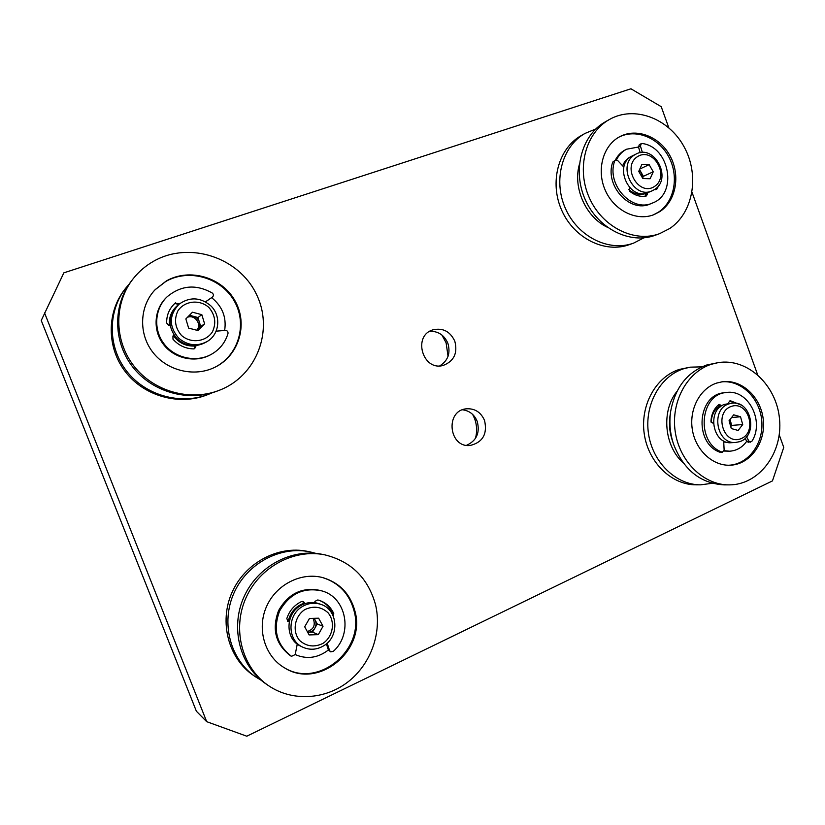 <?xml version="1.0" encoding="UTF-8"?>
<svg xmlns="http://www.w3.org/2000/svg" width="825" height="825" viewBox="0 0 825 825"><rect width="100%" height="100%" fill="white"/><g stroke="black" fill="none" stroke-linecap="round" stroke-linejoin="round"><path stroke-width="1.24" d="M44.529 312.85L206.693 721.669L196.381 711.243L41.25 320.492L63.845 272.838L630.95 88.791L661.227 106.683L668.797 127.741M206.693 721.669L246.778 736.209L772.458 480.903L783.75 447.387L779.243 434.847M757.608 374.694L692.031 192.328M454.812 341.199C457.854 353.121 454.008 361.185 443.283 365.392C422.761 371.549 412.283 335.703 432.919 329.845C442.86 327.618 450.161 331.403 454.812 341.199M484.553 420.441C487.565 434.022 482.769 442.355 470.157 445.469C449.017 448.047 444.83 411.046 465.991 408.839C474.612 408.179 480.8 412.046 484.553 420.441M429.691 331.33C438.168 331.062 444.221 335.032 447.862 343.241C450.718 353.172 448.027 360.711 439.766 365.867M448.058 356.287L446.098 342.767L441.849 334.981M462.485 409.788C469.415 410.664 474.323 414.511 477.201 421.348C480.171 432.743 476.603 440.736 466.517 445.335M475.417 438.498C477.252 431.795 476.974 425.153 474.592 418.584L472.673 414.439M196.701 330.217C202.218 324.493 194.917 314.232 187.471 317.274M188.11 316.635L193.38 316.295C196.371 317.192 198.351 319.1 199.341 322.008C200.135 324.978 199.506 327.577 197.464 329.814L196.958 330.278M197 330.289L200.702 326.504L197.979 317.512L189.461 315.263M204.6 323.833L198.021 330.557L188.636 328.113L185.852 318.914L192.483 312.211L201.836 314.686L204.6 323.833L200.702 326.504M201.836 314.686L197.979 317.512M208.911 307.488C215.232 315.037 216.408 323.153 212.448 331.846C205.858 341.963 190.895 343.757 181.459 335.404C175.024 327.793 173.848 319.605 177.911 310.829C184.666 300.692 199.65 299.155 208.911 307.488M210.592 305.621C200.176 297.113 189.616 296.68 178.901 304.322C168.919 315.202 168.826 326.463 178.643 338.116C187.595 345.593 197.093 346.727 207.137 341.509C219.656 334.445 221.451 315.521 210.592 305.621M178.901 304.322L177.602 305.446C167.661 316.264 167.578 327.463 177.334 339.034C186.233 346.459 195.68 347.583 205.662 342.396L207.137 341.509M211.643 297.66C222.317 306.323 226.658 317.264 224.648 330.464M195.071 346.036C185.996 346.469 178.747 342.983 173.312 335.6M169.496 325.535C168.723 317.749 171.198 311.262 176.901 306.054L177.251 305.755M155.017 289.823L165.804 281.469C189.172 268.063 221.678 277.891 234.496 301.434C247.706 324.772 238.301 356.07 214.211 367.599M166.279 280.974C189.74 267.517 222.41 277.448 235.197 301.146C248.387 324.627 238.786 356.039 214.51 367.455C194.133 377.314 167.021 370.848 152.738 352.162C138.311 333.578 139.487 306.023 155.244 289.585L166.279 280.974M153.924 261.061C189.637 240.91 238.765 257.524 256.214 293.865C274.354 329.897 256.843 376.396 218.708 390.514C189.74 401.538 153.553 391.473 133.805 365.877C113.943 340.374 113.809 303.022 133.289 278.592C139.023 271.404 145.891 265.557 153.924 261.061M218.708 390.514L216.872 391.205C188.1 402.157 152.171 392.164 132.567 366.774C112.85 341.468 112.726 304.404 132.072 280.139L133.289 278.592M212.334 392.731L207.993 394.536C180.19 405.116 145.52 395.526 126.607 371.085C107.601 346.727 107.487 311.035 126.163 287.616L129.226 284.017M207.993 394.536L206.312 395.175C178.685 405.683 144.251 396.165 125.483 371.9C106.611 347.727 106.497 312.293 125.039 289.028L126.163 287.616M179.499 303.827L175.096 303.177C169.342 308.488 166.526 315.098 166.65 323.008L168.774 325.411L170.259 325.669M178.788 304.415L174.756 303.487M173.879 334.919L172.941 336.043L172.972 339.178C178.447 345.366 185.274 348.614 193.442 348.913L194.762 348.562L195.824 345.572M194.36 348.758L195.02 345.623M216.119 331.165L225.38 330.412C227.329 330.577 228.205 331.629 227.989 333.558C225.204 342.746 219.584 349.718 211.107 354.461C195.938 362.752 174.952 358.194 164.113 343.932C153.141 329.763 154.574 308.622 167.217 296.711C181.17 285.213 196.175 283.986 212.262 293.03C213.696 294.298 213.788 295.618 212.53 296.979L205.477 301.837M211.107 354.461L210.303 354.894C195.174 363.155 174.261 358.617 163.453 344.407C152.522 330.289 153.945 309.22 166.557 297.34L167.217 296.711M211.819 297.516L205.528 301.868M307.282 631.527C313.438 629.527 315.501 625.463 313.469 619.327L312.83 618.348M313.871 618.317L315.078 619.957C316.398 622.617 316.346 625.309 314.913 628.042C313.294 630.682 311.015 632.094 308.065 632.29L307.694 632.29M307.704 632.301L312.572 632.156L317.233 623.937L314.181 618.307M309.127 634.93L304.703 626.804L309.478 618.43L318.636 618.193L323.018 626.288L318.295 634.642L309.127 634.93M318.295 634.642L312.572 632.156M323.018 626.288L317.233 623.937M323.029 643.366C314.407 647.563 306.591 646.594 299.588 640.458C291.998 631.352 294.515 616.419 304.714 609.665C313.387 605.581 321.162 606.612 328.051 612.769C335.497 621.803 333.114 636.518 323.029 643.366M323.709 645.779C339.9 636.498 337.992 609.428 320.832 604.364C314.531 602.333 308.385 603.065 302.393 606.55C287.1 615.048 287.213 640.355 302.631 647.12C309.726 650.327 316.748 649.883 323.709 645.779M320.832 604.364L318.687 603.622C312.417 601.6 306.302 602.322 300.341 605.798C285.13 614.233 285.244 639.375 300.578 646.109L302.631 647.12M299.403 645.532L299.96 645.789M318.027 603.405L317.46 603.199M328.391 649.997C317.903 658.02 306.838 659.557 295.185 654.576L291.514 656.329C276.592 644.81 272.632 629.681 279.634 610.943C289.585 593.701 303.662 587.018 321.874 590.896C346.459 597.372 353.317 633.683 333.3 651.389L330.732 651.863L329.557 650.512L327.174 643.129M300.032 645.831L297.237 644.273M288.193 621.287C290.348 612.367 295.597 606.344 303.93 603.209M314.521 602.436L318.11 603.426M322.596 577.572C338.9 582.739 349.367 593.783 354.007 610.696C365.444 649.45 318.285 689.123 284.109 667.59M354.905 610.995C366.424 650.028 318.698 689.855 284.481 667.817C264.753 656.391 256.616 628.959 266.434 606.757C276.055 584.461 301.383 571.746 323.008 577.675C339.56 582.759 350.192 593.866 354.905 610.995M375.519 604.653C382.171 632.228 371.147 663.857 348.129 681.79C325.143 699.744 292.236 701.766 268.651 685.74C242.034 667.879 231.949 629.32 245.829 598.166C259.504 566.909 294.133 548.491 324.782 554.843C351.151 561.361 368.053 577.964 375.519 604.653M268.651 685.74L266.434 684.234C240.003 666.497 230 628.227 243.787 597.31C257.369 566.29 291.761 548.017 322.214 554.328L324.782 554.843M261.236 680.305L255.75 676.974C230.206 659.835 220.564 622.958 233.898 593.185C247.046 563.32 280.314 545.717 309.787 551.822L315.882 553.379M255.75 676.974L253.718 675.603C228.35 658.567 218.769 621.967 232.031 592.412C245.087 562.753 278.138 545.284 307.426 551.347L309.787 551.822M332.681 614.811L332.578 613.119C329.742 606.942 325.215 602.663 318.986 600.27M333.331 616.234L333.764 613.542C330.815 607.138 326.081 602.776 319.564 600.456L317.8 599.94L315.057 601.312L314.428 602.642M305.033 603.611L303.136 601.528L301.383 601.621C294.226 605.148 289.369 610.799 286.811 618.575L288.069 621.483L289.255 621.751M304.353 603.848L302.558 601.404M287.564 621.184L289.307 621.472M297.278 644.067L295.185 654.565M290.709 655.906L290.441 655.751C275.571 644.263 271.621 629.186 278.603 610.521C288.523 593.33 302.569 586.678 320.719 590.545L321.874 590.896M330.732 651.863L328.381 649.966L326.391 643.809M299.619 606.251L299.238 605.395M639.2 170.373L641.355 172.786L642.376 177.705M642.582 178.056L643.376 176.313L639.54 169.62M653.235 171.796L650.11 178.747L642.861 178.54L638.746 171.363L641.912 164.412L649.151 164.639L653.235 171.796L643.376 176.313M649.151 164.639L639.808 169.042M637.477 156.657C653.266 146.407 670.282 176.333 654.514 186.45C638.828 197.01 621.421 166.743 637.477 156.657M634.652 154.863C616.646 165.124 633.755 199.918 652.214 190.771L654.493 189.544C672.623 178.85 654.545 143.849 636.054 154.069L634.652 154.863M636.054 154.069L632.445 155.853C612.697 164.515 629.217 201.826 648.522 192.359L652.214 190.771M631.362 156.451L630.382 156.884M616.461 159.895C618.791 155.079 622.174 151.522 626.608 149.212L638.488 147.015M645.532 193.597C639.581 195.412 633.971 194.04 628.681 189.482M622.648 165.835C624.247 161.69 626.866 158.678 630.517 156.812L631.496 156.368M615.316 160.153C617.647 155.554 620.957 152.13 625.237 149.903L626.608 149.212M619.049 137.074C636.096 128.37 658.979 137.827 668.951 157.204C679.15 176.457 674.489 201.589 658.577 212.066L653.338 214.882M660 211.499L654.05 214.613C636.694 221.636 614.202 210.695 605.323 190.4C596.217 170.197 602.972 145.458 619.719 136.703C636.714 127.493 659.948 136.682 670.189 156.142C680.646 175.477 676.057 200.939 660 211.499M669.745 228.504L659.608 233.661C634.425 243.086 602.24 227.123 589.328 197.794C576.139 168.599 585.502 132.846 609.293 119.563C634.198 105.208 668.724 118.305 684.08 146.788C699.765 175.075 693.371 212.716 669.745 228.504M659.608 233.661L655.174 235.28C630.114 244.654 598.094 228.803 585.265 199.671C572.148 170.672 581.47 135.145 605.148 121.935L609.293 119.563M607.313 227.236C585.833 217.109 572.715 187.822 579.377 164.443M643.882 237.837L633.672 243.086C609.211 252.223 578.036 236.95 565.568 208.777C552.833 180.737 561.959 146.293 585.049 133.403L595.732 128.999M633.672 243.086L629.568 244.571C605.22 253.677 574.21 238.507 561.815 210.509C549.151 182.655 558.226 148.417 581.212 135.589L585.049 133.403M629.465 187.492L629.475 191.049C634.662 195.412 640.231 197.082 646.202 196.041L647.584 194.009L647.491 192.751M645.263 196.206L645.501 193.287M654.637 189.379L656.937 188.987L659.361 184.449M655.122 189.606L655.762 188.605M642.407 152.522L640.437 146.056L641.283 143.653L642.304 143.519C669.787 146.994 677.83 194.133 652.431 203.043C631.981 212.881 606.086 184.511 614.646 161.112L615.522 160.05L617.698 160.545L623.875 167.155M640.221 152.728L638.498 147.036L639.334 144.643L641.283 143.653M652.431 203.043L650.451 203.858C630.042 213.675 604.209 185.388 612.758 162.061L615.522 160.05M729.847 419.75L730.61 421.565L730.579 426.061M730.744 426.628L731.703 425.401L730.032 419.502M731.29 428.546L729.073 420.719L733.703 414.831L740.52 416.769L742.717 424.555L738.117 430.454L731.29 428.546M742.717 424.555L731.703 425.401M740.52 416.769L731.569 417.543M740.499 438.869C723.092 445.242 713.738 412.201 731.321 406.405C748.677 400.342 757.855 432.898 740.499 438.869M739.664 441.664C758.495 436.023 751.441 400.135 732.105 403.177L728.98 403.868C710.408 409.045 716.523 444.572 735.632 442.468L739.664 441.664M732.105 403.177L724.928 404.291C706.427 409.448 712.501 444.778 731.528 442.685L735.632 442.468M729.187 442.819L730.28 442.705M723.669 440.911L724.133 449.976L722.442 452.152L721.741 452.017C695.743 442.561 699.683 394.072 726.361 392.525C748.069 388.833 764.93 421.317 751.884 441.293L748.327 442.262L746.718 441.272C742.335 447.428 736.622 450.739 729.609 451.203L724.061 450.687M730.434 442.705L723.721 442.004M711.212 422.513C711.449 415.243 714.202 409.778 719.472 406.106M729.609 451.203L723.948 451.038M721.452 381.903C740.933 379.624 759.856 398.021 761.743 420.585C763.96 443.118 748.574 464.392 728.898 465.228M716.688 383.068L722.226 381.789C741.953 378.964 761.434 397.526 763.352 420.461C765.61 443.365 749.698 464.887 729.682 465.228C712.253 465.774 695.444 449.873 692.319 429.495C689.03 409.138 700.043 388.441 716.688 383.068M711.367 364.268L718.059 362.66C747.429 357.699 776.696 385.141 779.532 419.172C782.925 453.142 758.959 485.131 728.97 484.883C703.601 485.048 679.418 461.433 675.211 431.588C670.766 401.785 687.153 371.9 711.367 364.268M728.97 484.883L724.123 484.883C700.363 483.45 683.482 469.827 673.489 444.025C670.024 433.362 669.075 422.513 670.653 411.469C675.067 387.76 687.06 372.281 706.643 365.032L718.059 362.66M672.107 439.292C669.9 431.764 669.23 424.112 670.106 416.347M672.849 441.963C669.457 432.702 668.632 423.246 670.364 413.603M683.306 462.959C664.125 446.077 661.083 410.881 677.016 391.318M712.264 483.285L700.59 484.842C675.943 484.987 652.523 462.268 648.481 433.568C644.222 404.889 660.165 376.118 683.708 368.734L690.216 367.166L701.941 366.847M700.59 484.842L696.104 484.832C671.571 484.976 648.264 462.402 644.253 433.878C640.025 405.384 655.896 376.778 679.326 369.435L690.216 367.166M735.745 403.26L729.372 401.115M740.664 404.869L730.445 400.764L728.671 402.353L728.454 403.559M721.627 405.89L719.39 404.436L718.523 404.807C713.873 408.901 711.346 414.408 710.944 421.307L713.388 423.576M720.215 406.911L718.338 404.962M722.442 452.152L719.575 452.11C693.639 442.674 697.568 394.329 724.185 392.793L726.361 392.525M750.554 442.148L748.935 441.158L746.532 436.796M748.935 441.158L746.718 441.272L745.088 438.323M178.458 303.961L179.159 303.353M174.776 303.466L175.467 302.858M195.143 346.717L195.896 346.252M211.623 297.681L212.427 297.052M332.578 613.119L333.764 613.542M303.157 602.023L304.26 602.415M287.595 621.204L288.595 621.637M290.441 655.751L291.514 656.329M328.381 649.966L329.557 650.512M645.614 194.855L647.584 194.009M655.38 189.657L656.937 188.987M638.498 147.036L640.437 146.056M612.758 162.061L614.646 161.112M729.929 400.826L730.445 400.764M718.668 405.24L720.823 405.013M719.575 452.11L721.741 452.017M211.726 297.598L212.53 296.979M290.575 655.834L291.648 656.411"/></g></svg>
